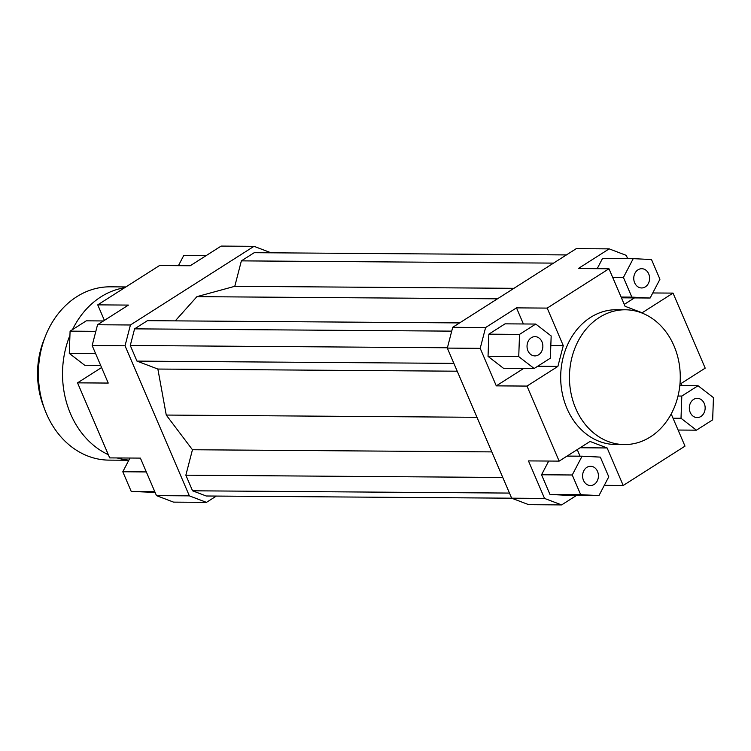 <?xml version="1.0" encoding="UTF-8"?>
<svg xmlns="http://www.w3.org/2000/svg" width="751" height="751" viewBox="0 0 751 751"><rect width="100%" height="100%" fill="white"/><g stroke="black" fill="none" stroke-linecap="round" stroke-linejoin="round"><path stroke-width="1.13" d="M104.398 320.386L97.743 304.859L159.531 265.525L190.228 265.751L221.123 246.084L254.007 246.319L271.083 252.805M97.743 304.859L128.43 305.084L97.536 324.751L92.157 345.544L125.041 345.779L130.43 324.986L97.536 324.751M130.43 324.986L254.007 246.319M216.335 496.073L206.45 502.363L189.365 495.867L125.041 345.779M459.612 322.911L147.44 320.668L134.589 328.854L130.28 345.488L136.973 361.109L157.87 369.051L166.262 415.059L192.453 449.746L185.863 475.186L192.556 490.797L206.225 495.998L511.656 498.195L528.732 504.681L561.617 504.916L544.541 498.429L511.656 498.185L447.324 348.098L480.208 348.342L485.597 327.539L452.712 327.305L447.324 348.098M566.404 254.927L254.232 252.683L241.371 260.869L234.781 286.309L196.931 296.645L175.265 320.865M92.157 345.544L108.238 383.066L77.541 382.85L109.702 457.894L140.399 458.11L156.48 495.632L173.565 502.128L206.45 502.363M189.365 495.867L156.48 495.632M598.951 495.594L608.77 476.81L600.331 457.115L582.063 456.204L572.243 474.989L580.683 494.684L598.951 495.594L568.254 495.369L549.985 494.468L541.546 474.773L548.718 461.048M576.524 495.435L561.617 504.916M577.237 449.605L580.063 456.186M544.541 498.429L528.46 460.907L559.148 461.123L590.042 441.457L607.127 447.953L623.208 485.475L604.311 485.334M679.233 430.051L678.35 430.614M671.206 413.961L684.996 446.141L623.208 485.475M681.157 383.461L682.086 385.629M77.541 382.85L101.582 367.539M679.955 384.221L705.198 368.15L673.037 293.106L642.143 312.773L625.057 306.286L608.977 268.764L578.279 268.539L609.174 248.872L626.259 255.368L627.648 258.597M485.597 327.539L516.491 307.872L547.188 308.098L608.977 268.764M452.712 327.305L576.289 248.637L609.174 248.872M488.835 334.157L505.057 323.841L535.745 324.056L519.532 334.383L488.835 334.157L488.037 356.378L503.461 368.272L534.149 368.497L550.37 358.171L551.168 335.95L535.745 324.056M523.691 368.422L496.289 385.864L480.208 348.342M516.491 307.872L523.391 323.972M652.769 292.965L673.037 293.106M597.186 268.68L602.546 258.419L633.234 258.644L623.414 277.429L631.854 297.124L650.122 298.025L659.941 279.241L651.502 259.546L633.234 258.644M634.445 297.912L624.25 304.399M580.148 447.756L607.127 447.953M537.65 366.272L557.88 366.413L563.269 345.62L550.821 345.526M557.88 366.413L526.986 386.08L496.289 385.864M547.188 308.098L563.269 345.62M645.334 286.863A9.632 7.914 -89.6 0 1 641.607 287.962A9.632 7.914 -89.6 0 1 633.76 278.274A9.632 7.914 -89.6 0 1 641.748 268.708A9.632 7.914 -89.6 0 1 649.371 276.058A9.632 7.914 -89.6 0 1 645.334 286.863M541.969 341.808A9.632 7.914 -89.6 0 1 534.881 355.908A9.632 7.914 -89.6 0 1 527.033 346.22A9.632 7.914 -89.6 0 1 535.022 336.645A9.632 7.914 -89.6 0 1 541.969 341.808M586.85 467.366A9.632 7.914 -89.6 0 1 590.577 466.268A9.632 7.914 -89.6 0 1 598.425 475.956A9.632 7.914 -89.6 0 1 590.436 485.522A9.632 7.914 -89.6 0 1 582.814 478.171A9.632 7.914 -89.6 0 1 586.85 467.366M650.122 298.025L621.434 297.818M631.854 297.124L621.096 297.049M623.414 277.429L612.656 277.354M519.532 334.383L518.734 356.603L534.149 368.497M518.734 356.603L488.037 356.378M580.683 494.684L549.985 494.468M572.243 474.989L541.546 474.773M582.063 456.204L567.052 456.092M559.148 461.123L526.986 386.08M624.381 444.573L615.604 444.517A67.402 55.414 -89.6 0 1 560.687 376.72A67.402 55.414 -89.6 0 1 616.58 309.722L625.348 309.787A67.402 55.414 -89.6 0 1 674.013 345.892A67.402 55.414 -89.6 0 1 679.167 390.37A67.402 55.414 -89.6 0 1 624.381 444.573A67.402 55.414 -89.6 0 1 569.455 376.777A67.402 55.414 -89.6 0 1 625.348 309.787M690.216 412.43A9.632 7.914 -89.6 0 1 697.303 398.33A9.632 7.914 -89.6 0 1 705.151 408.018A9.632 7.914 -89.6 0 1 697.163 417.584A9.632 7.914 -89.6 0 1 690.216 412.43M696.44 430.173L712.652 419.856L713.45 397.636L698.036 385.742L681.814 396.059L681.016 418.279L696.44 430.173L678.097 430.041M681.016 418.279L673.037 418.223M681.814 396.059L678.012 396.04M698.036 385.742L679.815 385.61M178.428 265.666L183.788 255.406L206.215 255.565M100.653 365.371L84.703 365.258L69.289 353.364L70.087 331.144L86.299 320.827L103.507 320.949M70.087 331.144L95.837 331.332M69.289 353.364L95.584 353.552M155.091 492.403L131.237 491.454L122.798 471.759L146.323 471.928M131.237 491.454L154.762 491.623M122.798 471.759L129.97 458.035M509.46 493.078L192.556 490.797M502.766 477.467L185.863 475.186M491.811 451.895L192.453 449.746M476.979 417.303L166.262 415.059M513.947 288.318L234.781 286.309M497.472 298.814L196.931 296.645M553.543 263.113L241.371 260.869M457.228 371.201L157.87 369.051M453.876 363.381L136.973 361.109M447.408 347.769L130.28 345.488M451.717 331.135L134.589 328.854M44.281 408.159A77.024 63.328 -89.6 0 1 44.778 337.856M125.905 286.938L110.266 286.826A86.656 71.242 90.4 0 0 46.449 413.698A86.656 71.242 90.4 0 0 109.017 460.128L128.806 460.269M69.937 335.368A86.656 71.242 90.4 0 0 70.566 413.876A86.656 71.242 90.4 0 0 108.332 454.674M117.062 457.941A86.656 71.242 90.4 0 0 128.89 460.11M124.638 287.736A86.656 71.242 90.4 0 0 72.509 329.605"/></g></svg>
